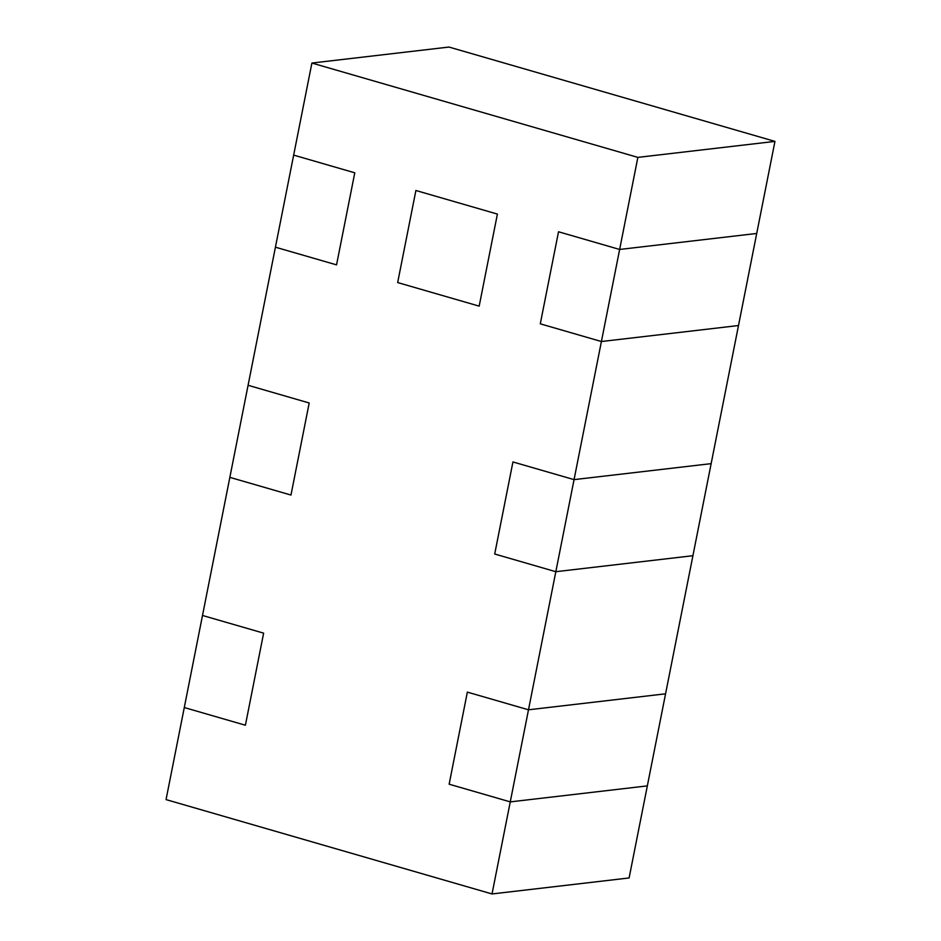 <?xml version="1.0" encoding="UTF-8"?>
<svg xmlns="http://www.w3.org/2000/svg" width="941" height="941" viewBox="0 0 941 941"><rect width="100%" height="100%" fill="white"/><g stroke="black" fill="none" stroke-linecap="round" stroke-linejoin="round"><path stroke-width="1.41" d="M248.083 385.292L275.431 247.189L248.083 385.292L309.201 402.983L290.969 495.048L229.851 477.358L202.503 615.461L263.633 633.152L245.401 725.229L184.283 707.538L166.051 799.603L492.025 893.95L629.106 877.953L647.337 785.888L510.257 801.885L492.025 893.95L510.257 801.885L449.139 784.194L467.359 692.117L528.489 709.808L665.569 693.811L692.917 555.708L555.825 571.705L528.489 709.808L555.825 571.705L494.707 554.014L512.939 461.949L574.057 479.628L601.405 341.524L540.287 323.833L558.519 231.768L619.637 249.459L637.869 157.382L311.894 63.047L293.663 155.112L354.781 172.803L336.549 264.868L275.431 247.189L336.549 264.868L354.781 172.803L293.663 155.112L311.894 63.047L637.869 157.382L619.637 249.459L756.717 233.462L774.949 141.397L756.717 233.462L619.637 249.459L558.519 231.768L540.287 323.833L601.405 341.524L574.057 479.628L711.149 463.642L738.497 325.539L711.149 463.642L574.057 479.628L512.939 461.949L494.707 554.014L555.825 571.705L692.917 555.708L665.569 693.811L528.489 709.808L467.359 692.117L449.139 784.194L510.257 801.885L647.337 785.888L629.106 877.953L492.025 893.95L166.051 799.603L184.283 707.538L245.401 725.229L263.633 633.152L202.503 615.461L229.851 477.358L290.969 495.048L309.201 402.983L248.083 385.292L309.201 402.983L290.969 495.048L229.851 477.358L248.083 385.292L229.851 477.358L290.969 495.048L309.201 402.983L248.083 385.292M397.667 282.559L415.898 190.494L497.401 214.078L479.169 306.143L397.667 282.559L479.169 306.143L497.401 214.078L415.898 190.494L397.667 282.559L415.898 190.494L497.401 214.078L479.169 306.143L397.667 282.559L479.169 306.143L497.401 214.078L415.898 190.494L397.667 282.559M448.975 47.05L774.949 141.397L637.869 157.382L774.949 141.397L448.975 47.05L311.894 63.047L448.975 47.05M738.497 325.539L601.405 341.524L738.497 325.539L756.717 233.462L619.637 249.459L756.717 233.462L738.497 325.539L601.405 341.524L738.497 325.539M293.663 155.112L354.781 172.803L336.549 264.868L275.431 247.189L293.663 155.112L275.431 247.189L336.549 264.868L354.781 172.803L293.663 155.112M512.939 461.949L574.057 479.628L711.149 463.642L574.057 479.628L555.825 571.705L692.917 555.708L711.149 463.642L692.917 555.708L555.825 571.705L494.707 554.014L512.939 461.949L494.707 554.014L555.825 571.705L574.057 479.628L512.939 461.949M558.519 231.768L619.637 249.459L601.405 341.524L540.287 323.833L558.519 231.768L540.287 323.833L601.405 341.524L619.637 249.459L558.519 231.768M202.503 615.461L263.633 633.152L245.401 725.229L184.283 707.538L202.503 615.461L184.283 707.538L245.401 725.229L263.633 633.152L202.503 615.461M467.359 692.117L528.489 709.808L665.569 693.811L528.489 709.808L510.257 801.885L647.337 785.888L665.569 693.811L647.337 785.888L510.257 801.885L449.139 784.194L467.359 692.117L449.139 784.194L510.257 801.885L528.489 709.808L467.359 692.117"/></g></svg>
